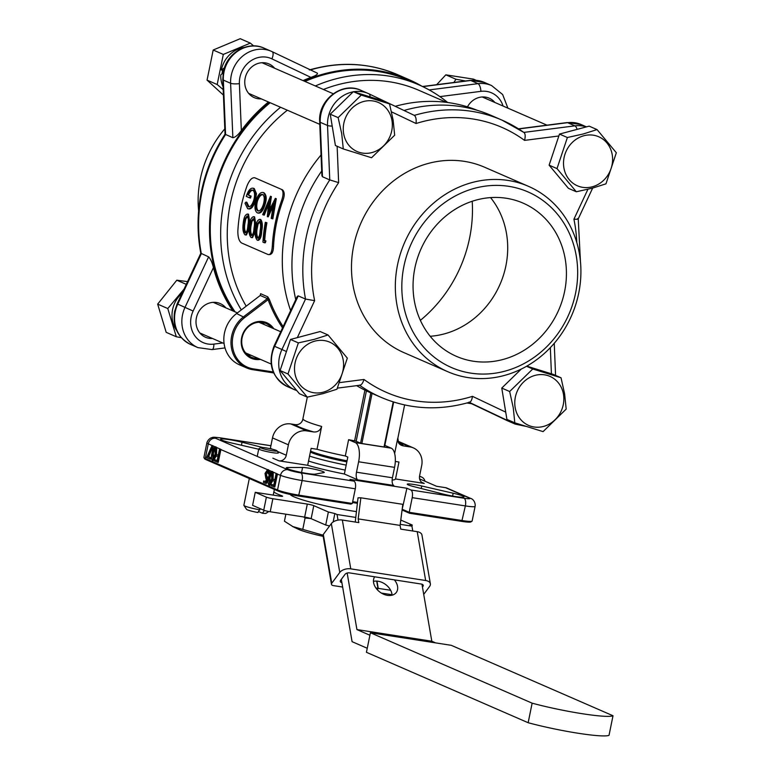 <?xml version="1.0" encoding="UTF-8"?>
<svg xmlns="http://www.w3.org/2000/svg" width="774" height="774" viewBox="0 0 774 774"><rect width="100%" height="100%" fill="white"/><g stroke="black" fill="none" stroke-linecap="round" stroke-linejoin="round"><path stroke-width="1.16" d="M451.281 645.322L613.008 715.747A53.474 5.321 -168.5 0 1 532.135 703.169L370.417 632.745L451.281 645.322M613.008 715.747L609.032 735.3A53.474 5.321 -168.5 0 1 528.158 722.722L366.431 652.298L370.417 632.745M528.158 722.722L532.135 703.169M323.242 392.186A26.732 24.1 113.5 0 0 343.221 360.2A26.732 24.1 113.5 0 0 314.844 341.131A26.732 24.1 113.5 0 0 294.865 373.116A26.732 24.1 113.5 0 0 323.242 392.186M336.951 389.216L323.126 393.618L307.288 397.139L299.393 393.705L280.101 370.543L290.473 339.457L320.136 331.533L328.021 334.968L347.323 358.13L336.951 389.216M307.288 397.139L287.986 373.977L298.358 342.892L314.196 339.37L328.021 334.968M287.986 373.977L280.101 370.543M298.358 342.892L290.473 339.457M323.184 536.363A33.417 3.328 -168.5 0 1 298.928 529.513A33.417 3.328 -168.5 0 1 298.251 529.203L292.427 526.446L323.01 535.182M285.867 514.188L284.435 521.212L293.288 526.833M310.79 518.541L305.082 518.029L302.808 529.213M305.082 518.029L303.756 516.974M213.189 50.02L207.064 80.128L217.184 84.53L223.309 54.432L213.189 50.02L240.211 38.7L250.331 43.112L253.678 45.918M222.128 73.685A25.484 22.978 -66.5 0 1 222.602 70.192M223.309 54.432L250.331 43.112M223.193 89.6L217.184 84.53M207.064 80.128L223.415 95.086M259.929 509.853A13.371 1.335 -168.5 0 1 243.907 505.412L246.509 509.302A10.023 0.997 -168.5 0 0 257.906 512.523L260.18 508.644M264.447 510.453L262.405 513.22L258.632 511.575M265.588 447.836A8.359 0.832 -168.5 0 1 277.063 450.855A8.359 0.832 -168.5 0 1 272.216 450.72A8.359 0.832 -168.5 0 1 264.031 448.978A8.359 0.832 -168.5 0 1 260.77 447.536A8.359 0.832 -168.5 0 1 265.588 447.836M278.398 452.906A10.023 0.997 -168.5 0 1 272.545 452.645A10.023 0.997 -168.5 0 1 258.748 448.91A10.023 0.997 -168.5 0 1 258.816 448.823L260.77 447.536M243.907 505.412A13.371 1.335 -168.5 0 1 243.868 505.267L249.315 478.506M264.989 510.617A13.371 1.335 -168.5 0 1 264.427 510.55M268.772 511.508L266.062 513.278A10.023 0.997 -168.5 0 1 262.405 513.22M421.801 86.166A151.22 136.33 113.5 0 0 408.672 79.49A151.22 136.33 113.5 0 0 303.959 80.999M269.362 102.391A151.22 136.33 113.5 0 0 212.763 197.06A151.22 136.33 113.5 0 0 233.709 311.274M232.78 310.867A151.22 136.33 113.5 0 1 213.43 267.63C212.25 262.657 210.654 259.077 208.622 256.871L200.814 253.243M177.13 303.882L177.749 304.124A30.912 27.874 113.5 0 0 175.214 311.777A30.912 27.874 113.5 0 0 190.578 344.43C177.73 337.638 172.418 326.618 174.653 311.38L177.13 303.882L200.805 253.272C196.983 233.109 197.167 212.647 201.337 191.923C205.594 171.209 213.498 151.965 225.031 134.202L232.858 137.724C235.441 137.24 238.266 134.831 241.333 130.506A151.22 136.33 113.5 0 1 268.433 101.984M303.031 80.602A151.22 136.33 113.5 0 1 310.906 77.39C315.705 75.717 317.872 74.314 317.398 73.182L272.1 51.655L317.398 73.182M274.615 68.228A18.383 16.573 113.5 0 0 268.955 63.942A18.383 16.573 113.5 0 0 245.145 78.232A18.383 16.573 113.5 0 0 254.278 97.64A18.383 16.573 113.5 0 0 261.273 98.869M225.863 307.858A18.383 16.573 113.5 0 0 220.203 303.563A18.383 16.573 113.5 0 0 196.393 317.853A18.383 16.573 113.5 0 0 205.526 337.271A18.383 16.573 113.5 0 0 212.521 338.49M494.886 102.478A18.383 16.573 113.5 0 0 489.216 98.192A18.383 16.573 113.5 0 0 467.457 106.851M198.618 210.896A101.094 91.139 -66.5 0 1 200.321 179.065A101.094 91.139 -66.5 0 1 224.808 128.861M187.54 281.62L176.801 280.207L157.664 304.124L167.784 308.536L184.009 289.176M176.801 280.207L186.273 284.339M157.664 304.124L166.197 332.346L176.317 336.758L167.784 308.536M181.28 337.667L176.317 336.758M423.717 594.374L429.628 586.411A8.359 4.741 170.2 0 0 430.373 583.819A8.359 4.741 170.2 0 0 425.652 580.51L350.777 568.861A8.359 4.741 170.2 0 0 339.767 572.441L331.756 583.248A3.338 1.896 170.2 0 0 331.456 584.273A3.338 1.896 170.2 0 0 333.342 585.608L342.65 587.05M430.373 583.819L421.936 534.998A8.359 4.741 170.2 0 0 417.225 531.68L400.748 529.126L400.1 525.411L358.168 518.89L358.817 522.605L342.34 520.041A8.359 4.741 170.2 0 0 331.34 523.611L323.319 534.418A3.338 1.896 170.2 0 0 323.019 535.453L331.456 584.273M341.895 582.696A3.338 1.896 -9.8 0 1 340.26 581.419A3.338 1.896 -9.8 0 1 340.56 580.384L345.059 574.318A3.338 1.896 -9.8 0 1 349.461 572.886L421.346 584.06A3.338 1.896 -9.8 0 1 423.233 585.396A3.338 1.896 -9.8 0 1 422.933 586.421L422.459 587.069M390.657 590.291L378.244 588.356L377.257 589.682M376.986 581.11L378.244 588.356M381.389 593.077L392.041 594.732M377.073 589.478L377.944 588.308L375.912 587.998M376.696 581.09L377.944 588.308M355.247 522.044L358.023 497.808L360.868 497.808L358.168 518.89M360.868 497.808L402.799 504.329L400.1 525.411M346.181 465.116A45.947 4.576 -168.5 0 1 319.459 458.992A45.947 4.576 -168.5 0 1 309.552 456.089M345.175 470.07A45.947 4.576 -168.5 0 1 318.453 463.945A45.947 4.576 -168.5 0 1 308.545 461.043A45.947 4.576 11.5 0 0 345.175 470.07M563.491 394.45A26.732 24.1 113.5 0 0 535.105 375.38A26.732 24.1 113.5 0 0 515.126 407.366A26.732 24.1 113.5 0 0 543.512 426.435A26.732 24.1 113.5 0 0 563.491 394.45M514.807 422.827L513.239 407.608L509.65 391.509L532.764 368.985L561.034 377.78L564.614 393.879L566.191 409.098L543.077 431.621L514.807 422.827L506.912 419.392L501.765 388.074L521.26 369.072M526.784 366.141L553.139 374.345L561.034 377.78M509.65 391.509L501.765 388.074M532.764 368.985L526.552 366.276M372.062 393.415L361.864 443.521L360.568 443.212L370.814 392.873M260.441 359.359A19.379 17.473 -66.5 0 1 241.623 337.803A19.379 17.473 -66.5 0 1 255.71 322.061A19.379 17.473 -66.5 0 1 273.783 328.727M271.597 327.77A18.383 16.573 113.5 0 0 265.937 323.484A18.383 16.573 113.5 0 0 262.241 322.41A18.383 16.573 113.5 0 0 242.117 337.774A18.383 16.573 113.5 0 0 251.26 357.182A18.383 16.573 113.5 0 0 254.946 358.256A18.383 16.573 113.5 0 0 258.255 358.41M251.095 355.295A18.383 16.573 -66.5 0 1 247.883 355.15M260.238 295.465L260.596 293.704L267.756 296.819L267.398 298.58L260.238 295.465L236.592 313.518A30.08 27.119 113.5 0 0 224.479 333.023A30.08 27.119 113.5 0 0 239.427 364.796L246.587 367.911A30.08 27.119 -66.5 0 1 231.029 344.314A30.08 27.119 -66.5 0 1 243.752 316.634L267.398 298.58L268.114 299.683L269.371 299.432L267.756 296.819M273.667 372.933L252.624 369.662A30.08 27.119 -66.5 0 1 246.587 367.911M282.539 327.905A146.373 131.967 -66.5 0 1 268.114 299.683L244.642 317.592A29.073 26.21 113.5 0 0 232.713 347.613A29.073 26.21 113.5 0 0 253.224 368.859L273.241 371.965M269.371 299.432A145.367 131.058 113.5 0 0 283.139 326.618M366.421 390.87L356.156 441.286L354.598 440.851L364.912 390.144M471.569 403.709L466.983 402.993M393.666 402.054L384.533 446.937L384.03 446.966L393.202 401.909M212.086 445.514L208.283 443.86A16.709 1.664 -168.5 0 1 206.881 442.854L203.901 457.521A16.709 1.664 11.5 0 0 203.949 457.695A16.709 1.664 11.5 0 0 205.294 458.518L277.537 489.981A16.709 1.664 11.5 0 0 299.141 495.196L352.305 503.468L350.816 504.126L298.551 495.999A15.703 1.567 -168.5 0 1 278.243 491.103L206 459.64A15.703 1.567 -168.5 0 1 204.723 458.866L203.949 457.695M412.203 497.653A6.685 2.815 -81.2 0 0 410.878 489.981L464.042 498.243A6.685 2.815 98.8 0 1 465.368 505.915L412.203 497.653L409.223 512.311L462.388 520.583A16.709 1.664 11.5 0 0 472.014 521.173L470.844 521.937A15.703 1.567 -168.5 0 1 461.788 521.386L409.523 513.259L402.896 510.376L402.596 509.427L409.223 512.311L409.523 513.259M472.014 521.173A16.709 1.664 11.5 0 0 472.13 521.028L475.11 506.36A16.709 1.664 -168.5 0 1 465.368 505.915L461.788 521.386M352.673 501.668L357.433 502.403M402.151 509.36L406.901 488.249L349.993 479.396L353.97 481.128A6.685 2.815 98.8 0 1 355.295 488.8L352.305 503.468M402.896 510.376L402.045 510.24M357.327 503.284L352.499 502.539M472.217 201.269A131.667 118.712 -66.5 0 1 469.625 237.928A131.667 118.712 -66.5 0 1 420.369 320.349M235.103 311.883A150.388 135.585 -66.5 0 1 213.518 197.177A150.388 135.585 -66.5 0 1 270.155 102.729M304.946 81.434A150.388 135.585 -66.5 0 1 408.343 80.254L418.744 84.792A150.388 135.585 -66.5 0 1 447.691 102.516M270.281 448.727A6.685 6.028 113.5 0 0 270.378 448.33L272.458 449.23M288.402 444.827L272.496 437.9A16.709 15.064 -66.5 0 1 290.792 423.939L306.697 430.866A16.709 15.064 113.5 0 0 288.402 444.827L286.283 455.257A6.685 6.028 -66.5 0 1 278.969 460.84L307.675 465.3L311.129 448.359L317.011 449.278A48.452 4.828 -168.5 0 0 345.301 455.973L347.816 457.076L344.372 474.017A54.306 5.408 -168.5 0 1 307.675 465.3M392.437 477.79A6.685 2.815 -81.2 0 0 393.763 485.462L357.82 479.87A6.685 2.815 98.8 0 1 356.495 472.198L392.437 477.79L394.566 467.361L358.623 461.778A16.709 7.034 -81.2 0 0 355.305 442.593L391.247 448.185A16.709 7.034 98.8 0 1 394.566 467.361M395.301 461.449L398.978 462.02L395.524 478.961L424.239 483.431A6.685 6.028 -66.5 0 1 422.894 483.034A6.685 6.028 -66.5 0 1 419.576 475.981L421.695 465.551A16.709 15.064 113.5 0 0 413.393 447.904A16.709 15.064 113.5 0 0 410.036 446.927L398.387 441.857M398.92 442.728A55.138 5.486 -168.5 0 1 403.119 445.853C399.268 445.011 397.468 442.486 397.73 438.297A48.452 4.828 11.5 0 0 397.894 437.997C398.233 441.906 398.774 443.686 399.51 443.338L398.494 442.767M306.697 430.866L313.615 431.94A55.138 5.486 -168.5 0 1 299.664 427.171A55.138 5.486 -168.5 0 1 295.358 424.645C299.19 424.916 301.734 423.068 303.021 419.111A48.452 4.828 11.5 0 0 306.978 421.588A48.452 4.828 11.5 0 0 321.655 426.464L317.011 449.278M424.984 481.234A6.685 6.028 113.5 0 0 421.675 477.084A6.685 6.028 113.5 0 0 420.34 476.697L419.479 476.561M214.853 446.724L212.124 445.418L212.424 446.153L207.693 456.592L210.151 457.657L209.88 458.992L206.619 457.579L212.124 445.418M215.975 446.869L215.249 446.782C216.401 448.233 216.527 450.768 215.627 454.396C215.027 458.169 213.972 460.191 212.453 460.482C211.283 459.04 211.138 456.486 212.018 452.829C212.647 449.055 213.721 447.043 215.249 446.782L216.72 447.536L216.527 454.541M219.535 449.007L220.909 449.355L218.258 462.397L214.775 461.13L215.046 459.795L217.155 460.704L217.968 456.699L215.859 455.78L216.13 454.444L218.239 455.364L219.535 449.007L220.01 449.22L217.359 462.252M268.684 474.056L267.814 469.673L269.313 470.437L269.584 474.191L268.21 473.843L267.514 470.998L265.492 473.717L266.391 473.852L267.088 477.287L266.198 477.113L266.749 477.2M272.535 471.492L271.8 471.414C272.961 472.856 273.087 475.4 272.187 479.029C271.587 482.792 270.532 484.824 269.013 485.114C267.833 483.673 267.698 481.118 268.578 477.461C269.207 473.688 270.281 471.676 271.8 471.414L273.28 472.159L273.087 479.164M276.095 473.64L277.469 473.988L274.818 487.02L271.335 485.753L271.606 484.418L273.715 485.337L274.528 481.331L272.419 480.412L272.69 479.077L274.799 479.986L276.095 473.64L276.57 473.852L273.919 486.885M445.524 487.668A6.685 6.028 -66.5 0 1 446.869 488.055L470.399 498.301A6.685 6.028 -66.5 0 0 469.054 497.914L445.524 487.668L436.536 486.266L419.585 478.883M209.88 458.992L210.78 459.137L211.05 457.802L208.593 456.728L213.198 445.998M212.424 446.153L213.324 446.298M207.693 456.592L208.593 456.728M210.151 457.657L211.05 457.802M215.859 448.252L214.263 449.994L213.392 453.177L213.614 459.282M212.966 459.176L212.502 453.042L213.401 453.187M212.502 453.042L213.363 449.849L214.872 448.088M214.263 449.984L213.363 449.849M212.85 459.176L215.153 454.193L214.959 448.107M216.217 455.934L213.537 460.675L212.831 460.54M215.627 454.396L216.13 454.473M213.537 460.675L212.453 460.482M215.046 459.795L217.204 460.482M216.13 454.444L218.287 455.131M220.01 449.22L267.378 469.595M265.627 483.266L266.517 483.411L268.394 477.132L267.494 476.987L265.627 483.266L263.45 482.328L263.721 480.983L265.521 481.776L266.508 478.467L265.83 478.448L266.508 478.467M267.494 476.987L266.188 477.152L265.492 473.717M265.83 478.448L265.027 473.456L267.552 469.595L268.452 469.721M263.721 480.983L265.588 481.554M267.514 471.008L268.414 471.153M268.414 471.134L266.391 473.852M272.419 472.875L270.823 474.626L269.952 477.81L270.174 483.905M269.516 483.808L269.052 477.674L269.962 477.81M269.052 477.674L269.923 474.481L271.432 472.721M270.823 474.617L269.923 474.481M269.41 483.808L271.703 478.825L271.519 472.74M272.777 480.567L270.097 485.308L269.391 485.172M272.187 479.029L272.69 479.106M270.097 485.308L269.013 485.114M271.606 484.418L273.764 485.104M272.69 479.077L274.847 479.764M276.57 473.852L280.527 475.323A6.685 6.028 -66.5 0 1 287.841 469.731A10.023 0.997 11.5 0 0 300.805 472.866L353.97 481.128M248.493 206.774L248.154 206.668C250.292 207.19 252.189 204.984 253.824 200.05C255.11 194.709 254.723 191.42 252.663 190.191C250.911 189.514 249.218 191.023 247.574 194.719L250.225 195.87A147.708 133.167 -66.5 0 0 249.634 197.854L246.267 196.383C248.29 190.278 250.67 187.569 253.417 188.275L255.604 193.374L254.559 200.282C252.605 206.523 250.312 209.309 247.67 208.67L245 203.262L245.968 202.101L246.858 202.285L249.044 206.852L248.154 206.687M249.18 208.98L247.67 208.67M253.901 188.44L253.214 188.198L254.269 188.566L256.465 193.645L255.604 193.374M248.154 206.668L245.968 202.111M254.559 200.282L255.43 200.514C253.485 206.706 251.202 209.473 248.57 208.825M255.43 200.514L256.465 193.645M249.634 197.854L250.515 198.076A146.712 132.267 -66.5 0 1 251.095 196.112L250.225 195.87M247.574 194.719L251.095 196.112M253.524 190.481C251.773 189.794 250.089 191.294 248.444 194.961M263.421 194.787C261.128 194.226 259.116 196.412 257.374 201.356C256.213 206.484 256.668 209.715 258.719 211.05M257.374 201.356L256.494 201.134C255.333 206.29 255.778 209.541 257.829 210.876L258.206 210.973M258.729 211.031L257.839 210.857C260.025 211.244 261.902 208.98 263.46 204.065C264.766 198.966 264.466 195.783 262.56 194.506L262.367 194.438M262.56 194.506C260.277 193.945 258.245 196.151 256.494 201.134M264.234 204.152C262.309 210.46 260.035 213.372 257.403 212.908L258.729 213.189M258.303 213.063C260.906 213.518 263.16 210.692 265.047 204.597L264.166 204.365C265.84 198.076 265.521 194.139 263.228 192.542L263.653 192.687M265.056 204.597C266.846 198.957 266.527 195.038 264.079 192.832L263.228 192.542C260.403 191.962 257.916 194.719 255.778 200.814C254.307 207.229 254.849 211.254 257.403 212.908M271.945 218.684L272.845 218.849L276.289 198.715L275.321 198.376L271.955 218.684L271.21 218.365L273.522 203.436M268.404 212.057L275.331 198.386M269.546 209.58L271.374 196.567L270.503 196.286L268.414 212.057M273.522 203.446L267.34 216.672L268.801 201.492L263.392 214.959L262.667 214.64L270.513 196.277M276.289 198.715L275.428 198.425M271.335 196.557L270.407 196.238M268.355 204.713L264.292 215.124L263.402 214.959M268.23 216.836L267.34 216.681M268.239 216.846L272.922 206.552M248.086 216.159L245.822 218.79L244.855 223.609C244.197 227.895 244.613 230.971 246.084 232.839L245.474 232.906M245.822 218.781L244.913 218.703L243.945 223.56C243.288 227.885 243.694 230.981 245.165 232.839C246.742 232.326 247.661 229.801 247.912 225.292C248.715 220.977 248.473 217.891 247.177 216.052L246.945 215.994M243.945 223.56L244.855 223.609M247.177 216.052L244.923 218.703M247.864 214.079L247.564 214.04C249.267 216.207 249.625 220.058 248.628 225.592C248.28 231.349 247.09 234.445 245.068 234.89C243.055 232.732 242.446 228.852 243.23 223.241C243.8 217.494 245.242 214.427 247.564 214.04L248.473 214.156L249.876 222.583M249.073 229.123L246.422 234.967L245.068 234.89M248.628 225.592L249.547 225.65M254.201 218.819L251.947 221.451L250.969 226.279C250.321 230.565 250.728 233.642 252.198 235.499L251.598 235.567M251.937 221.451L251.037 221.364L250.06 226.221C249.402 230.546 249.809 233.642 251.289 235.509C252.856 234.986 253.775 232.471 254.036 227.953C254.839 223.638 254.588 220.561 253.292 218.713L253.069 218.655M250.06 226.221L250.979 226.279M253.292 218.713L251.037 221.364M253.978 216.739L253.688 216.701C255.391 218.868 255.739 222.728 254.752 228.262C254.394 234.009 253.204 237.105 251.182 237.56C249.17 235.402 248.56 231.513 249.344 225.902C249.915 220.155 251.366 217.088 253.688 216.701L254.588 216.826L255.991 225.253M255.197 231.784L252.537 237.637L251.182 237.56M254.752 228.262L255.662 228.311M260.316 221.49L258.061 224.121L257.084 228.94C256.436 233.226 256.852 236.302 258.322 238.169L257.713 238.228M258.061 224.112L257.152 224.025L256.184 228.891C255.517 233.216 255.933 236.302 257.403 238.169C258.98 237.647 259.9 235.132 260.151 230.623C260.954 226.298 260.703 223.222 259.416 221.383L259.184 221.316M256.184 228.891L257.094 228.94M259.416 221.383L257.152 224.034M260.093 219.4L259.803 219.361C261.506 221.538 261.864 225.389 260.867 230.923C260.509 236.67 259.329 239.776 257.307 240.221C255.294 238.063 254.675 234.183 255.459 228.572C256.03 222.825 257.481 219.758 259.803 219.361L260.703 219.487C262.415 221.635 262.773 225.466 261.776 230.971C261.428 236.68 260.248 239.756 258.226 240.201M258.632 240.298L257.307 240.221M260.867 230.923L261.776 230.971M265.018 240.966L264.418 242.794L262.947 242.156A147.708 133.167 -66.5 0 1 265.327 222.312L266.943 222.748A146.712 132.267 -66.5 0 0 264.708 240.424L265.937 240.956L265.018 240.966L263.789 240.424A147.708 133.167 -66.5 0 1 266.043 222.622M265.927 240.956L265.337 242.784L264.418 242.794M263.789 240.424L264.708 240.424M265.327 222.312L266.943 222.748M268.123 254.549C270.455 255.014 271.848 252.266 272.303 246.326A146.712 132.267 -66.5 0 1 281.63 200.485C283.574 194.651 283.497 190.936 281.378 189.349L254.869 177.807C252.15 177.285 249.586 179.849 247.167 185.479A146.712 132.267 -66.5 0 0 237.841 231.32C237.86 237.463 239.118 241.362 241.604 242.997L268.123 254.549L270.165 254.578M272.303 246.326L273.532 246.306A145.367 131.058 -66.5 0 1 276.463 223.328A145.367 131.058 -66.5 0 1 282.771 200.882L281.63 200.485M269.342 254.433C271.945 254.627 273.338 251.918 273.532 246.306M281.378 189.349L282.491 189.833C284.706 191.884 284.803 195.57 282.771 200.882M255.981 178.291L282.491 189.833M395.524 478.961A54.306 5.408 -168.5 0 1 392.147 480.064M384.03 446.966L361.864 443.521M262.144 322.4A18.383 16.573 -66.5 0 1 264.437 324.654M295.358 424.645L290.792 423.939M272.496 437.9L270.378 448.33M321.655 426.464C320.243 430.479 317.563 432.298 313.615 431.94M358.623 461.778L356.495 472.198M345.301 455.973L348.61 439.68L355.305 442.593M344.372 474.017L357.82 479.87M391.247 448.185L384.842 445.398M403.119 445.853L410.036 446.927M394.643 453.467L397.73 438.297M421.743 485.995L453.167 493.222A15.035 1.5 -168.5 0 1 462.736 495.999A15.035 1.5 -168.5 0 1 463.994 496.908A15.035 1.5 -168.5 0 1 442.593 493.928L413.529 486.546A11.697 1.161 -168.5 0 1 407.24 484.195A11.697 1.161 -168.5 0 1 421.743 485.995L421.24 488.5M323.861 472.604L315.212 474.123A15.035 1.5 -168.5 0 1 298.88 471.937A15.035 1.5 -168.5 0 1 286.264 467.854A15.035 1.5 -168.5 0 1 287.851 467.515L302.586 467.467A11.697 1.161 -168.5 0 1 313.112 468.938A11.697 1.161 -168.5 0 1 323.29 471.695A11.697 1.161 -168.5 0 1 324.267 472.392A11.697 1.161 -168.5 0 1 323.861 472.604M258.68 449.22L231.474 442.96A15.035 1.5 -168.5 0 1 220.648 439.284A15.035 1.5 -168.5 0 1 242.049 442.254L262.57 447.469M410.878 489.981L406.901 488.249M354.598 440.851A48.452 4.828 -168.5 0 1 348.61 439.68M360.568 443.212L356.156 441.286M357.249 386.003A150.388 135.585 -66.5 0 1 356.543 385.675M290.627 310.597A150.388 135.585 -66.5 0 1 285.558 228.553A150.388 135.585 -66.5 0 1 321.046 154.974M395.233 106.319A150.388 135.585 -66.5 0 1 477.297 110.334M241.304 309.919A150.388 135.585 -66.5 0 1 223.918 201.704A150.388 135.585 -66.5 0 1 280.556 107.267M315.347 85.962A150.388 135.585 -66.5 0 1 418.744 84.792M246.2 306.185A145.367 131.058 -66.5 0 1 230.4 203.272A145.367 131.058 -66.5 0 1 287.348 110.218M323.406 89.474A145.367 131.058 -66.5 0 1 418.734 90.248L446.559 102.362M490.571 197.612A83.544 75.32 -66.5 0 1 505.896 265.801A83.544 75.32 -66.5 0 1 430.189 336.274M414.864 268.085A83.544 75.32 113.5 0 0 456.379 356.33A83.544 75.32 113.5 0 0 564.623 291.372A83.544 75.32 113.5 0 0 523.098 203.127A83.544 75.32 113.5 0 0 414.864 268.085M575.595 293.075A95.782 86.359 -66.5 0 1 470.737 373.126A95.782 86.359 -66.5 0 1 403.893 266.382A95.782 86.359 -66.5 0 1 508.741 186.331A95.782 86.359 -66.5 0 1 575.595 293.075M295.755 299.625A151.22 136.33 -66.5 0 1 295.213 232.964A151.22 136.33 -66.5 0 1 321.703 170.996M403.999 110.479A151.22 136.33 -66.5 0 1 491.122 115.394L501.997 120.125A151.22 136.33 -66.5 0 1 523.824 132.412L501.997 120.125A151.22 136.33 -66.5 0 0 414.303 115.384C415.87 116.535 416.46 119.244 416.064 123.511L391.499 111.843M359.62 385.278A151.22 136.33 -66.5 0 0 381.243 397.42L370.378 392.679A151.22 136.33 -66.5 0 1 356.659 385.655M319.681 121.789C317.853 100.136 342.031 81.154 360.916 90.316A30.912 27.874 113.5 0 0 320.871 114.349A30.912 27.874 113.5 0 0 320.223 122.302A6.685 1.374 -2.4 0 1 319.681 121.789L321.897 175.592L322.468 176.743L329.763 179.916L338.644 182.625A144.535 130.313 113.5 0 0 314.631 300.651L305.527 299.064L298.232 295.891L297.274 296.384L274.035 346.075L274.644 346.326A30.912 27.874 113.5 0 0 272.119 353.979A30.912 27.874 113.5 0 0 287.483 386.632C271.955 377.596 267.475 364.08 274.035 346.075M576.804 242.572A144.535 130.313 113.5 0 0 573.921 219.206C577.675 219.4 578.942 219.158 577.723 218.481M592.652 188.101L578.236 218.858M523.824 132.412C525.343 133.563 525.585 136.214 524.559 140.384A144.535 130.313 113.5 0 0 416.064 123.511M353.631 91.748A30.912 27.874 -66.5 0 1 368.211 93.49A30.912 27.874 -66.5 0 1 368.956 93.838A6.685 2.893 115.4 0 1 368.995 93.847L414.342 115.394L369.034 93.867M359.417 385.133C361.168 385.413 362.696 383.517 363.993 379.473A144.535 130.313 113.5 0 0 472.479 396.346C471.821 400.487 470.64 402.432 468.938 402.161M447.769 371.704L403.912 352.615A101.094 91.139 -66.5 0 1 353.67 245.842A101.094 91.139 -66.5 0 1 484.63 167.242L528.487 186.34A101.094 91.139 113.5 0 0 397.517 264.931A101.094 91.139 113.5 0 0 447.769 371.704A101.094 91.139 113.5 0 0 578.729 293.114A101.094 91.139 113.5 0 0 528.487 186.34M346.839 461.885A36.929 3.676 -168.5 0 1 318.695 455.112A36.929 3.676 -168.5 0 1 310.374 452.064M310.567 451.116A37.597 3.744 11.5 0 0 318.453 453.941A37.597 3.744 11.5 0 0 347.052 460.83M290.221 494.451A45.947 4.576 11.5 0 0 293.656 496.666A45.947 4.576 11.5 0 0 356.263 511.585M583.857 135.75A26.732 24.1 113.5 0 0 563.878 167.735A26.732 24.1 113.5 0 0 592.265 186.805A26.732 24.1 113.5 0 0 612.244 154.819A26.732 24.1 113.5 0 0 583.857 135.75M567.381 137.511L583.219 133.989L597.044 129.587L589.149 126.152L559.486 134.076L549.114 165.162L568.416 188.324L576.301 191.758L557.009 168.597L567.381 137.511L559.486 134.076M597.044 129.587L616.336 152.749L605.965 183.835L592.139 188.237L576.301 191.758M557.009 168.597L549.114 165.162M224.479 67.764L221.335 69.999L223.725 70.366M223.222 72.737L220.754 74.952A26.906 24.255 -66.5 0 0 223.067 86.756M221.335 69.999A26.906 24.255 -66.5 0 1 244.197 47.456M343.617 133.486A26.732 24.1 113.5 0 0 371.994 152.555A26.732 24.1 113.5 0 0 391.973 120.57A26.732 24.1 113.5 0 0 363.596 101.5A26.732 24.1 113.5 0 0 343.617 133.486M343.288 148.947L341.721 133.728L338.141 117.629L330.246 114.194L353.36 91.671L381.63 100.465L389.525 103.9L393.105 119.999L394.672 135.218L371.559 157.741L343.288 148.947L335.403 145.512L330.246 114.194M338.141 117.629L361.255 95.105L353.36 91.671M361.255 95.105L389.525 103.9M176.598 330.372A26.906 24.255 -66.5 0 1 172.583 309.629A26.906 24.255 -66.5 0 1 182.113 293.23M255.246 492.312L266.382 497.16A5.012 0.503 11.5 0 0 272.864 498.717L307.307 504.077A5.012 0.503 -168.5 0 1 313.789 505.645L328.369 511.991L325.719 525.024L311.138 518.677A5.012 0.503 11.5 0 0 304.656 517.109L270.213 511.759A5.012 0.503 -168.5 0 1 263.731 510.192L252.595 505.345L255.246 492.312L279.704 496.115A5.012 0.503 -168.5 0 0 282.626 496.24A5.012 0.503 -168.5 0 0 282.21 495.941A5.012 0.503 -168.5 0 0 281.92 495.824A63.497 6.318 -168.5 0 1 273.861 491.964M373.455 581.39A13.371 9.462 -143.4 0 1 378.08 581.235A13.371 9.462 -143.4 0 1 392.07 595.196M394.372 579.871A13.371 9.462 -143.4 0 1 396.307 592.458A13.371 9.462 -143.4 0 1 387.445 595.351A13.371 9.462 -143.4 0 1 375.835 587.892A13.371 9.462 -143.4 0 1 374.655 576.804M412.765 530.993L411.932 526.156L409.736 525.198L412.242 525.033L411.971 526.368M341.315 579.358L352.083 641.665L367.253 648.273M369.904 635.241L356.93 629.581L347.158 573.041M338.015 520.109L337.048 514.516L334.852 513.559L333.149 521.957M421.956 584.206L431.815 641.23L435.617 642.884M325.719 525.024L329.598 525.962M334.852 513.559L328.369 511.991M400.787 520.051L412.242 525.033M431.815 641.23L356.93 629.581M411.932 526.156L400.245 524.337M355.518 517.38L337.048 514.516M453.903 82.47L455.944 79.238L445.824 74.836L473.485 79.132L476.107 80.273M455.944 79.238L465.59 80.97M445.824 74.836L436.691 84.676M225.011 347.923L212.037 349.587L197.873 347.603A30.912 27.874 -66.5 0 1 182.509 314.96A30.912 27.874 -66.5 0 1 185.034 307.297L208.622 256.871M310.906 77.39L271.877 58.843A24.226 21.846 113.5 0 0 239.901 77.41A24.226 21.846 113.5 0 0 239.398 83.64A6.685 1.374 177.6 0 1 230.613 83.273A30.912 27.874 -66.5 0 1 231.262 75.33A30.912 27.874 -66.5 0 1 271.306 51.297L264.011 48.123A30.912 27.874 113.5 0 0 223.967 72.156A30.912 27.874 113.5 0 0 223.328 80.099L225.573 134.55A151.22 136.33 113.5 0 0 201.898 192.329A151.22 136.33 113.5 0 0 201.327 253.698L177.749 304.124L193.132 311.042A24.226 21.846 113.5 0 0 191.149 317.04A24.226 21.846 113.5 0 0 213.837 344.111L222.786 342.959M213.43 267.63L193.132 311.042M212.037 349.587A6.685 2.545 -97.3 0 0 213.837 344.111M503.052 106.038A24.226 21.846 113.5 0 0 480.906 91.351A6.685 2.545 -97.3 0 0 477.984 83.66A30.912 27.874 -66.5 0 1 491.567 85.546L484.282 82.373A30.912 27.874 113.5 0 0 470.689 80.486A6.685 2.545 -97.3 0 0 470.108 80.39L422.507 86.504M429.164 89.929L477.984 83.66L470.689 80.486L422.788 86.63M480.906 91.351L439.893 96.615M232.858 137.724L230.613 83.273L223.328 80.099A6.685 1.374 177.6 0 1 222.777 79.587L225.031 134.221M239.398 83.64L241.333 130.506M271.877 58.843A6.685 2.893 -64.6 0 0 272.1 51.655A6.685 2.893 -64.6 0 0 272.061 51.635A30.912 27.874 -66.5 0 0 271.306 51.297L272.1 51.655M309.339 69.96C339.979 61.146 369.469 62.742 397.807 74.759A151.22 136.33 113.5 0 0 310.49 69.892M417.225 531.68L425.652 580.51M422.604 584.515L422.933 586.421M342.34 520.041L350.777 568.861M331.34 523.611L339.767 572.441M323.319 534.418L331.756 583.248M253.224 368.859L252.624 369.662M236.592 313.518L244.642 317.592M206 459.64L205.294 458.518L208.283 443.86A6.685 6.028 -66.5 0 1 215.598 438.278L287.841 469.731M278.243 491.103L277.537 489.981L280.527 475.323A16.709 1.664 -168.5 0 0 302.131 480.538A6.685 2.815 -81.2 0 0 300.805 472.866M298.551 495.999L302.131 480.538L355.295 488.8M277.421 451.397L286.283 455.257M278.969 460.84L272.854 458.179M421.695 482.318L424.239 483.431M420.34 476.697L419.508 476.339M219.98 437.842A6.685 2.815 98.8 0 1 220.309 437.852A6.685 2.815 98.8 0 1 220.6 437.939A10.023 0.997 11.5 0 0 215.598 438.278M270.9 445.756L220.6 437.939M220.435 449.152L216.72 447.536M271.413 471.356L269.313 470.437M276.995 473.785L273.28 472.159M464.042 498.243A10.023 0.997 11.5 0 0 469.054 497.914M453.167 493.222L452.587 496.066M287.851 467.515L287.599 468.783M302.586 467.467L301.56 472.488M242.049 442.254L241.44 445.253M525.478 426.261L515.039 424.055L468.918 402.441L506.989 420.534A30.912 27.874 113.5 0 0 507.744 420.882L506.96 420.524A6.685 2.893 115.4 0 1 506.96 420.524A6.685 2.893 115.4 0 1 506.922 420.505M298.232 295.891L274.644 346.326L281.939 349.5L305.527 299.064A151.22 136.33 -66.5 0 1 306.088 237.695A151.22 136.33 -66.5 0 1 329.763 179.916L327.518 125.475A6.685 1.374 -2.4 0 0 332.201 126.085M353.205 91.825A30.912 27.874 -66.5 0 0 328.157 117.522A30.912 27.874 -66.5 0 0 327.518 125.475L320.223 122.302L322.468 176.743M523.863 132.402L574.879 125.852L567.594 122.679A30.912 27.874 113.5 0 1 581.187 124.566L567.013 122.582A6.685 2.545 82.7 0 1 567.594 122.679L518.686 128.958M573.921 219.206L587.901 189.311M551.417 373.803L550.333 347.642M558.857 135.982L524.559 140.384M586.305 126.917A30.912 27.874 -66.5 0 0 574.879 125.852A6.685 2.545 82.7 0 1 577.104 129.374M516.277 423.301A6.685 2.893 115.4 0 1 514.284 423.707L469.296 402.335M515.039 424.055A30.912 27.874 -66.5 0 1 514.284 423.707L506.989 420.534M472.479 396.346L505.722 412.136M360.916 90.316L368.995 93.847A6.685 2.893 115.4 0 1 369.982 96.837M339.95 382.559L363.993 379.473M337.135 146.267L338.644 182.625M286.438 351.551L281.939 349.5A30.912 27.874 -66.5 0 0 279.404 357.153A30.912 27.874 -66.5 0 0 294.768 389.806L296.8 390.589M314.631 300.651L297.332 337.619M263.731 510.192L266.382 497.16M272.864 498.717L270.213 511.759M313.789 505.645L311.138 518.677M304.656 517.109L307.307 504.077M281.813 496.347L281.92 495.824M213.208 302.344L237.415 312.889M258.942 322.255L280.739 331.746M199.866 332.984L224.092 343.53M245.59 352.896L271.142 364.022M258.748 448.91L257.22 456.399M274.373 489.42L273.222 495.099M277.063 450.855L278.369 452.8M507.908 108.147L502.645 94.525L491.567 85.546M264.011 48.123C247.767 40.403 226.55 53.154 223.405 71.75L222.777 79.587M470.108 80.39L484.282 82.373M197.873 347.603L190.578 344.43M408.672 79.49L397.807 74.759M421.675 477.084L419.537 476.155M270.91 445.718L220.309 437.852C211.041 436.729 213.585 437.426 210.809 437.978C208.796 439.197 207.49 440.812 206.881 442.854M475.11 506.36C475.604 503.516 473.998 499.24 470.399 498.301M398.126 441.257L413.393 447.904M397.894 437.997L404.618 404.947M302.547 420.563L307.307 397.13M567.013 122.582L518.464 128.823M554.242 343.317L555.568 375.4M381.243 397.42C409.581 409.427 439.071 411.023 469.712 402.209M360.055 385.22L337.464 388.122M581.187 124.566L586.469 126.868M287.483 386.632L294.768 389.806M580.432 261.283L578.246 218.897M482.221 96.963L546.966 125.156M248.618 93.354L319.778 124.343M261.96 62.713L333.236 93.751"/></g></svg>
